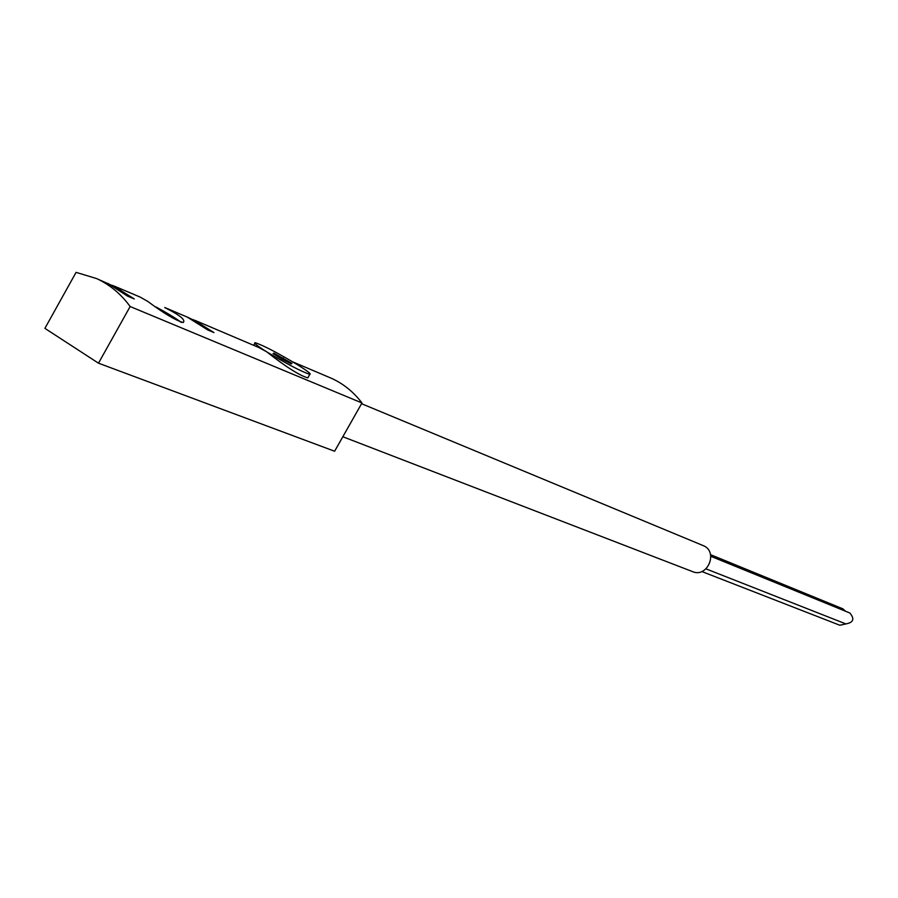 <?xml version="1.0" encoding="UTF-8"?>
<svg xmlns="http://www.w3.org/2000/svg" width="898" height="898" viewBox="0 0 898 898"><rect width="100%" height="100%" fill="white"/><g stroke="black" fill="none" stroke-linecap="round" stroke-linejoin="round"><path stroke-width="1.35" d="M112.598 285.732L96.58 278.571L76.083 272.363L44.9 328.365L98.488 363.185L130.143 306.532C121.017 294.005 109.825 284.677 96.58 278.571M112.766 285.418L134.262 298.955L127.516 296.104L107.738 283.319M193.16 319.565L213.937 332.574L207.865 330.004L187.031 316.96L193.014 319.823M114.54 286.204L140.099 297.058L147.631 301.324C163.762 313.312 175.615 320.384 183.17 322.528C185.942 320.036 179.802 315.052 164.738 307.554M98.488 363.185L334.617 451.234L361.973 402.978L130.143 306.532M361.973 402.978C353.677 392.067 343.575 383.873 331.676 378.406L328.107 376.891M309.821 374.331C311.628 374.241 307.711 371.166 298.069 365.116C277.774 352.903 263.473 345.438 255.167 342.71C253.236 342.722 257.064 345.752 266.639 351.791C287.27 364.195 301.661 371.716 309.821 374.331L307.812 377.89C299.539 375.521 285.833 366.822 266.639 351.791L258.905 347.548L194.866 320.317M702.808 545.445L703.347 545.67C718.737 551.731 707.366 578.503 692.358 571.532L342.834 436.742M701.809 571.521L839.832 625.244L845.894 623.919L706.008 568.872M845.894 623.919C853.504 622.527 854.817 618.89 849.845 612.997L849.609 612.907M845.635 611.291L842.84 608.822M273.868 353.127L273.037 353.632L281.748 359.054L291.221 363.937L291.973 363.387L273.868 353.127L273.441 353.879M282.5 359.436L283.308 357.999M181.317 322.427C176.334 318.599 167.937 313.458 156.129 307.026M331.676 378.406L292.77 361.883M188.737 317.712L164.749 307.52M361.557 403.707L703.347 545.67M849.845 612.997L710.801 556.289M843.076 608.911L710.531 554.661M253.707 345.303L254.796 343.362"/></g></svg>
